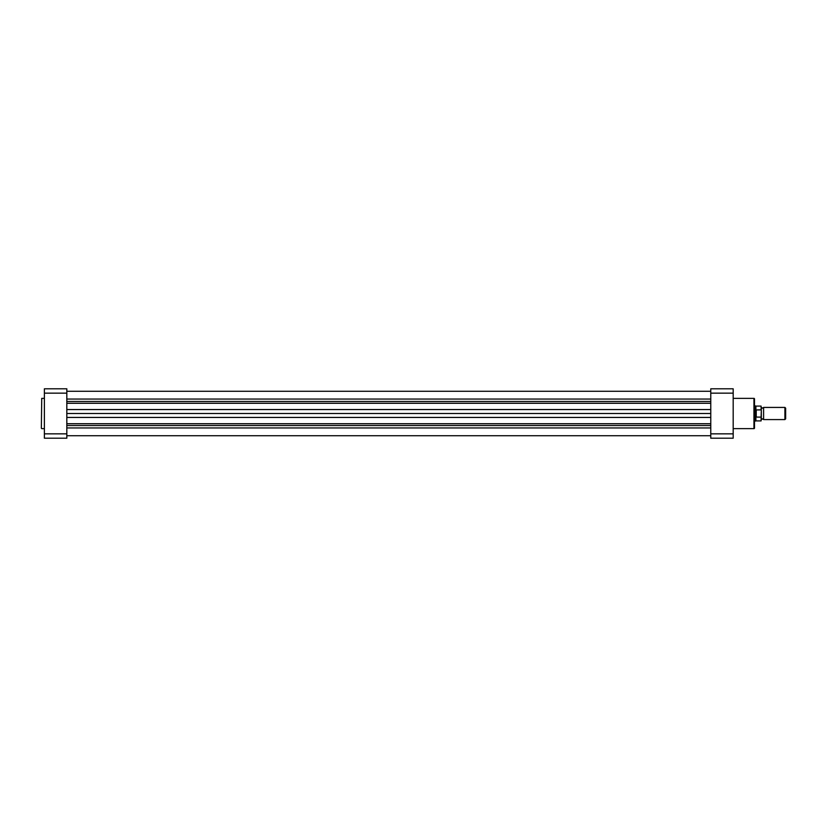 <?xml version="1.0" encoding="UTF-8"?>
<svg xmlns="http://www.w3.org/2000/svg" width="827" height="827" viewBox="0 0 827 827"><rect width="100%" height="100%" fill="white"/><g stroke="black" fill="none" stroke-linecap="round" stroke-linejoin="round"><path stroke-width="1.24" d="M66.822 435.736L710.765 435.736M66.822 413.5L710.765 413.5M41.35 428.252L41.732 398.366L41.35 428.252M44.389 398.366L41.732 398.366M44.389 428.634L41.732 428.634M66.822 433.844L44.389 433.844L44.389 438.207L66.822 438.207L66.822 388.793L44.389 388.793L44.389 393.156L66.822 393.156M44.389 433.844L44.389 393.156M755.899 416.787L755.899 420.912L761.098 420.912L761.098 417.128L756.002 417.066L755.237 413.5L755.237 421.098L754.482 421.481L754.482 405.519L755.237 405.902L755.237 413.5L756.002 409.934L761.098 409.872L761.098 406.088L761.098 409.872M754.482 398.903L754.482 428.097A0.527 0.527 0 0 1 753.945 428.634L753.945 398.366A0.527 0.527 0 0 1 754.482 398.903L754.482 405.519M733.187 428.634L753.945 428.634M733.187 398.366L753.945 398.366M710.765 393.156L733.187 393.156L733.187 388.793L710.765 388.793L710.765 438.207L733.187 438.207L733.187 433.844L710.765 433.844M733.187 393.156L733.187 433.844M754.482 428.097L754.482 421.481M763.6 407.422L763.6 419.578L762.463 418.824L761.326 419.578L761.326 407.422L762.463 408.176L763.6 407.422L784.906 407.422L784.906 419.578L785.65 418.844L785.65 408.156L784.906 407.422M761.098 417.128L761.326 410.357M761.326 416.643L761.098 420.912M756.002 417.066L756.002 409.934M756.229 417.128L756.229 409.872M761.098 406.088L755.899 406.088L755.899 410.213M66.822 427.952L710.765 427.952M66.822 409.561L710.765 409.561M66.822 403.276L710.765 403.276M66.822 401.457L710.765 401.457M66.822 399.048L710.765 399.048M66.822 425.543L710.765 425.543M66.822 423.724L710.765 423.724M66.822 417.439L710.765 417.439M66.822 391.264L710.765 391.264L66.822 391.264M755.899 406.088L755.237 405.902M755.899 420.912L755.237 421.098M763.6 419.578L784.906 419.578"/></g></svg>
